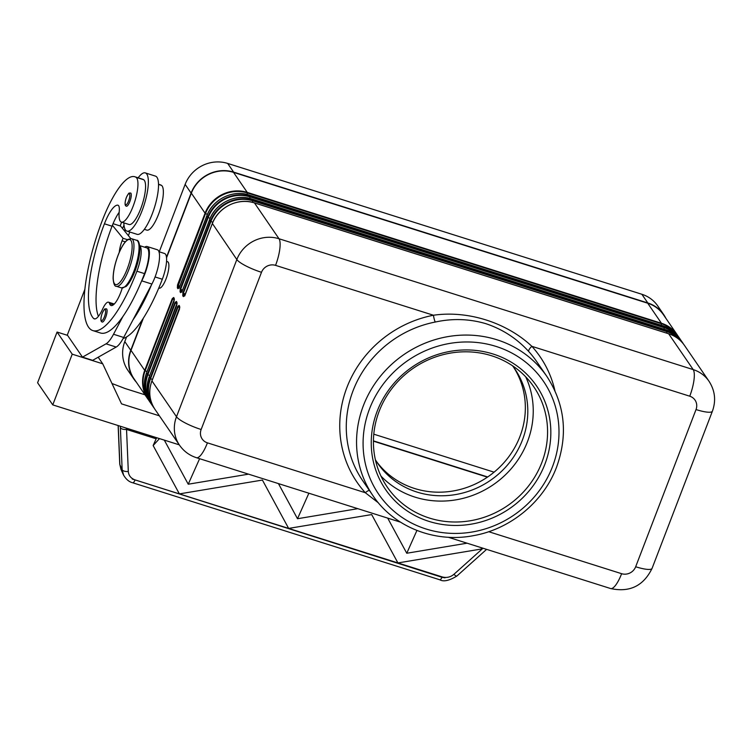 <?xml version="1.0" encoding="UTF-8"?>
<svg xmlns="http://www.w3.org/2000/svg" width="752" height="752" viewBox="0 0 752 752"><rect width="100%" height="100%" fill="white"/><g stroke="black" fill="none" stroke-linecap="round" stroke-linejoin="round"><path stroke-width="1.13" d="M184.597 295.686L184.184 295.066A1.109 1.043 145.6 0 0 182.774 295.762L183.356 296.608A1.109 1.043 -34.4 0 1 184.503 295.865M184.738 295.357L183.394 293.158L210.936 221.408L210.485 221.088L182.943 292.838L182.774 295.762M181.89 291.729L181.476 291.118A1.109 1.043 145.6 0 0 180.066 291.814L180.649 292.65A1.109 1.043 -34.4 0 1 181.796 291.917M209.723 219.64L182.022 291.447L181.476 291.118L180.687 289.2L208.229 217.45L207.778 217.14L180.236 288.89L180.066 291.814M179.183 287.781L178.769 287.161A1.109 1.043 145.6 0 0 177.359 287.856L177.942 288.702A1.109 1.043 -34.4 0 1 179.089 287.96M207.016 215.692L179.324 287.471L178.045 286.23L205.522 213.502L205.07 213.183L177.528 284.933L177.359 287.856M176.823 305.096L149.216 376.893C145.559 387.13 146.584 396.642 152.261 405.422A33.295 31.246 -34.4 0 1 149.234 376.968L150.588 378.604L178.13 306.854L179.267 306.487A1.109 1.043 145.6 0 1 179.173 306.346L179.728 307.164A1.109 1.043 -34.4 0 1 179.653 306.243L179.07 305.406A1.109 1.043 145.6 0 0 179.173 306.346M176.363 301.449L174.972 302.586L147.43 374.336L147.881 374.656L175.423 302.906L176.56 302.539A1.109 1.043 145.6 0 1 176.466 302.398L177.021 303.206A1.109 1.043 -34.4 0 1 176.946 302.295L176.363 301.449A1.109 1.043 145.6 0 0 176.466 302.398M173.759 298.45L174.314 299.258A1.109 1.043 -34.4 0 1 174.238 298.347L173.656 297.501A1.109 1.043 145.6 0 0 173.759 298.441A1.109 1.043 145.6 0 0 173.759 298.45A1.109 1.043 145.6 0 0 173.862 298.572L172.264 298.629L144.722 370.388L145.174 370.698L172.716 298.948L174.351 299.794M372.983 495.709C393.963 527.124 435.06 543.292 473.882 535.574C510.683 529.023 543.668 501.706 556.612 467.011C568.202 434.571 564.968 404.416 546.93 376.526A105.43 98.944 145.6 0 0 496.94 339.772A105.43 98.944 145.6 0 0 363.395 405.619A105.43 98.944 145.6 0 0 372.983 495.709L362.699 480.697A105.43 98.944 -34.4 0 1 353.111 390.598A105.43 98.944 -34.4 0 1 435.286 322.035A5.546 0.799 79 0 1 433.443 315.238C467.847 310.266 506.444 322.439 531.861 346.324L689.744 396.201A11.101 10.415 -34.4 0 1 696.023 409.558L635.675 566.754A11.101 10.415 -34.4 0 1 621.622 573.691L488.706 531.702M122.247 288.035A19.42 5.405 107.5 0 1 111.061 305.519A19.42 5.405 107.5 0 1 109.566 303.582A13.874 3.863 -72.5 0 0 108.495 302.191A13.874 3.863 -72.5 0 0 102.573 309.147A19.42 5.405 107.5 0 1 94.291 318.867A19.42 5.405 107.5 0 1 93.662 318.491A77.682 21.62 107.5 0 1 104.425 223.805A27.749 7.717 107.5 0 1 117.735 205.155A13.874 3.863 107.5 0 1 117.961 205.202A13.874 3.863 107.5 0 1 119.239 211.453A23.585 6.561 -72.5 0 0 120.959 221.887A23.585 6.561 -72.5 0 0 121.392 222.084L129.015 224.491A23.585 6.561 -72.5 0 0 142.119 204.788A23.585 6.561 -72.5 0 0 143.66 179.719A65.631 18.264 -72.5 0 0 142.457 179.164L134.834 176.758A65.631 18.264 -72.5 0 0 102.253 220.637A88.783 24.703 -72.5 0 0 92.834 330.589A88.783 24.703 -72.5 0 0 136.911 271.218A20.812 5.79 -72.5 0 0 141.094 254.063A20.812 5.79 -72.5 0 0 139.75 245.81M121.392 222.084A23.585 6.561 -72.5 0 0 134.495 202.382A23.585 6.561 -72.5 0 0 136.037 177.312A65.631 18.264 -72.5 0 0 134.834 176.758M84.835 289.388L67.323 335.007L82.485 357.134L106.032 343.843A27.749 7.717 -72.5 0 0 113.524 334.255L122.886 316.526A88.783 24.703 -72.5 0 0 141.329 281.633A88.783 24.703 -72.5 0 0 144.534 273.625A20.812 5.79 -72.5 0 0 148.717 256.47A20.812 5.79 -72.5 0 0 146.743 247.859L139.12 245.453M166.559 261.395L167.527 261.696A13.874 3.863 107.5 0 1 166.051 278.879A13.874 3.863 107.5 0 1 159.17 288.148L158.785 288.035M144.318 229.332L146.809 230.112A23.585 6.561 -72.5 0 0 159.903 210.41A23.585 6.561 -72.5 0 0 161.445 185.34A65.631 18.264 -72.5 0 0 160.242 184.785L158.531 184.24M123.121 338.513A88.783 24.703 -72.5 0 0 162.319 279.246A20.812 5.79 -72.5 0 0 166.502 262.091A20.812 5.79 -72.5 0 0 164.528 253.48L158.954 251.713M123.873 222.874A30.522 8.498 -72.5 0 0 125.415 229.896A30.522 8.498 -72.5 0 0 126.928 231.108A30.522 8.498 -72.5 0 0 143.19 207.665A30.522 8.498 -72.5 0 0 146.828 174.116A30.522 8.498 -72.5 0 0 145.315 172.904A30.522 8.498 -72.5 0 0 138.152 177.801M145.315 172.904L155.476 176.118A30.522 8.498 107.5 0 1 156.989 177.331A30.522 8.498 107.5 0 1 153.352 210.88A30.522 8.498 107.5 0 1 137.09 234.323L126.928 231.108M129.852 201.574A6.937 1.927 107.5 0 1 126.411 206.217C124.663 205.766 124.635 202.88 126.327 197.541C129.664 191.093 128.771 193.678 130.585 192.982A6.937 1.927 107.5 0 1 130.933 193.264A6.937 1.927 107.5 0 1 129.852 201.574M105.665 317.4A6.937 1.927 107.5 0 1 102.225 322.035C100.477 321.593 100.448 318.698 102.14 313.368C105.477 306.91 104.584 309.504 106.408 308.809A6.937 1.927 107.5 0 1 106.746 309.081A6.937 1.927 107.5 0 1 105.665 317.4M134.946 480.293A5.546 1.542 107.5 0 1 133.424 482.54A5.546 1.542 107.5 0 1 132.719 482.775L439.77 579.773A5.546 1.542 -72.5 0 0 440.465 579.538A5.546 1.542 -72.5 0 0 441.997 577.292L134.852 479.832C130.839 478.272 128.658 475.49 128.31 471.485A5.546 2.482 177.6 0 1 124.371 471.175A5.546 2.482 177.6 0 1 122.153 469.737L123.666 475.339M123.253 474.503L120.969 469.361L119.869 464.595A5.546 2.482 177.6 0 1 119.756 464.153A5.546 2.482 177.6 0 1 119.756 464.144L118.139 425.538M128.31 471.485L126.543 429.439A5.546 2.482 177.6 0 1 122.604 429.129A5.546 2.482 177.6 0 1 120.386 427.691L122.153 469.737L119.869 464.595L118.233 425.566M439.77 579.764C443.511 581.954 449.207 580.713 456.878 576.023A5.546 1.194 -131.9 0 1 456.257 576.023A5.546 1.194 -131.9 0 1 453.898 574.34C450.504 577.16 446.688 578.044 442.449 577L445.024 577.827L441.997 577.292M156.153 438.792L126.543 429.439L126.317 428.123M525.723 376.855A88.783 83.322 -34.4 0 1 527.481 441.687A88.783 83.322 -34.4 0 1 415.019 497.128A88.783 83.322 -34.4 0 1 380.944 476.054M429.354 518.043A88.783 83.322 -34.4 0 1 387.261 487.089A88.783 83.322 -34.4 0 1 392.929 387.224A88.783 83.322 -34.4 0 1 491.639 355.771A88.783 83.322 -34.4 0 1 533.741 386.725A88.783 83.322 -34.4 0 1 528.064 486.591A88.783 83.322 -34.4 0 1 429.354 518.043M513.578 367.173A83.237 78.114 -34.4 0 1 506.331 459.886A83.237 78.114 -34.4 0 1 414.512 488.471A83.237 78.114 -34.4 0 1 376.301 461.23M512.535 365.792A83.237 78.114 -34.4 0 1 514.829 368.95A83.237 78.114 -34.4 0 1 522.405 440.08A83.237 78.114 -34.4 0 1 416.975 492.062A83.237 78.114 -34.4 0 1 377.504 463.044A83.237 78.114 -34.4 0 1 375.389 459.763M428.922 521.371A91.556 85.925 -34.4 0 1 377.184 411.212A91.556 85.925 -34.4 0 1 493.162 354.032A91.556 85.925 -34.4 0 1 544.899 464.191A91.556 85.925 -34.4 0 1 428.922 521.371M378.388 502.844L365.312 492.72A5.546 1.899 137.8 0 1 369.326 490.37M435.286 322.035C452.582 318.275 469.464 318.829 485.924 323.698C502.693 329.31 516.972 338.607 528.778 351.569A5.546 1.899 137.8 0 1 531.861 346.324A110.976 104.152 145.6 0 1 554.91 390.673M482.023 547.907L480.942 549.092L397.911 562.928L371.676 514.575L288.646 528.412L262.41 480.058L179.38 493.895L153.145 445.541L159.49 438.595L164.303 440.117L188.235 484.213L248.545 474.155M278.437 483.602L297.501 518.73L357.811 508.672M387.703 518.119L406.766 553.246L467.077 543.188M132.249 479.024L445.024 577.827M134.852 479.832L442.449 577M297.501 518.73L308.875 493.218M188.235 484.213L199.609 458.701M406.766 553.246L416.928 530.451M159.396 415.828L121.533 403.862L102.723 363.808L72.23 354.173L52.762 404.886L164.246 440.117M153.145 445.541L156.642 437.702M164.303 440.117L179.286 444.855M72.23 354.173L57.067 332.046L37.6 382.759L52.762 404.886M144.995 394.809L125.18 388.549L111.973 383.501M123.262 474.503C125.8 479.146 128.959 481.9 132.719 482.765A5.546 1.542 107.5 0 1 132.653 482.746M102.723 363.808L98.202 357.209M57.067 332.046L67.577 335.364M92.844 330.589L100.467 332.995A88.783 24.703 -72.5 0 0 122.886 316.526M98.399 316.338A77.682 21.62 107.5 0 1 112.048 226.211A27.749 7.717 107.5 0 1 112.396 225.318A27.749 7.717 107.5 0 1 119.154 212.318M141.329 281.633L141.743 280.844A22.193 6.176 -72.5 0 0 148.84 259.271A22.193 6.176 -72.5 0 0 147.157 246.534A22.193 6.176 -72.5 0 0 144.694 247.211M119.277 252.287A13.874 3.863 107.5 0 1 122.068 240.828L123.037 238.29L112.396 225.318M147.157 246.534L157.328 249.749A22.193 6.176 107.5 0 1 159.001 262.476A22.193 6.176 107.5 0 1 151.904 284.049L123.685 337.469A27.749 7.717 107.5 0 1 116.193 347.057L92.656 360.34L82.485 357.134M113.054 223.701L120.546 226.07L130.763 238.534M123.037 238.29L127.483 239.7M133.057 319.741A88.783 24.703 -72.5 0 0 151.49 284.839M128.404 235.649A77.682 21.62 107.5 0 1 129.767 232.001M122.557 228.523A27.749 7.717 107.5 0 1 124.005 225.083M121.664 222.169A65.631 18.264 -72.5 0 0 120.16 225.948M166.483 257.212L191.093 193.085A33.567 31.509 -34.4 0 1 233.618 172.114L647.81 302.962A33.567 31.509 -34.4 0 1 663.734 314.665A33.567 31.509 -34.4 0 1 665.783 318.152M663.734 314.665L657.774 305.97A33.567 31.509 145.6 0 0 641.86 294.267L227.659 163.419A33.567 31.509 145.6 0 0 185.142 184.39L159.255 251.807M126.59 336.924L124.794 341.587A33.567 31.509 145.6 0 0 127.849 370.275L133.809 378.97A33.567 31.509 -34.4 0 1 130.754 350.282L142.711 319.139M166.54 257.795L191.346 193.161A33.295 31.246 -34.4 0 1 233.524 172.368L647.716 303.216A33.295 31.246 -34.4 0 1 663.499 314.825L677.223 334.847A33.295 31.246 145.6 0 0 661.431 323.238L661.478 323.755A32.966 30.945 -34.4 0 1 676.039 333.794M373.424 441.161L487.409 477.163M131.008 350.366L144.722 370.388A33.295 31.246 145.6 0 0 147.749 398.833L134.035 378.811A33.295 31.246 -34.4 0 1 131.008 350.366L143.416 318.04M136.319 382.148A33.567 31.509 -34.4 0 1 133.809 378.97M487.691 476.965L373.434 440.869M373.791 434.177L494.083 472.171M668.537 333.728L668.65 333.775A33.295 31.246 -34.4 0 1 684.442 345.375L708.986 381.208C715.049 390.636 716.186 400.628 712.407 411.194A22.193 4.54 -159 0 1 709.127 412.246A22.193 4.54 -159 0 1 696.023 409.558M712.407 411.194L652.069 568.39A22.193 4.54 -159 0 1 648.779 569.443A22.193 4.54 -159 0 1 635.675 566.754M185.218 294.098L182.943 292.838M212.431 223.588L236.833 259.543L176.494 416.749A33.295 31.246 145.6 0 0 179.521 445.193C183.761 451.247 189.391 455.411 196.404 457.686A22.193 6.176 107.5 0 0 200.652 455.336A22.193 6.176 107.5 0 0 207.42 442.843A11.101 10.415 -34.4 0 1 201.151 429.495A22.193 4.54 -159 0 1 185.509 423.094A22.193 4.54 -159 0 1 176.494 416.749L151.942 380.916L179.484 309.166L179.653 306.243M251.638 198.932L252.691 200.812L666.892 331.66A32.966 30.945 -34.4 0 1 681.453 341.699M180.649 292.65L182.04 291.522L209.582 219.772A33.295 31.246 -34.4 0 1 251.751 198.979L665.943 329.818L666.902 331.341L666.695 333.127M182.51 290.15L180.236 288.89M210.081 218.409L208.229 217.45A32.966 30.945 -34.4 0 1 249.984 196.864L249.946 196.347A33.295 31.246 145.6 0 0 207.778 217.14L206.875 215.815A33.295 31.246 -34.4 0 1 249.044 195.022L663.236 325.87A33.295 31.246 -34.4 0 1 679.028 337.479L679.93 338.795A33.295 31.246 145.6 0 0 664.138 327.186L664.185 327.703A32.966 30.945 -34.4 0 1 678.746 337.742M249.786 198.396L249.984 196.864L664.185 327.703L663.988 329.179M179.803 286.202L177.528 284.933M647.716 303.216L661.431 323.238L247.239 192.39L247.276 192.916L661.478 323.755L661.281 325.221M179.766 307.7L177.679 306.534L150.137 378.284A33.295 31.246 145.6 0 0 153.164 406.738A33.295 31.246 145.6 0 0 154.104 408.026L152.261 405.422M177.058 303.742L174.972 302.586M275.552 265.362A22.193 6.176 -72.5 0 0 279.791 249.166A22.193 6.176 -72.5 0 0 279.011 238.751A33.295 31.246 145.6 0 0 236.833 259.543A22.193 4.54 -159 0 0 245.857 265.898A22.193 4.54 -159 0 0 261.499 272.29A11.101 10.415 -34.4 0 1 275.552 265.362L433.443 315.238A110.976 104.152 145.6 0 0 346.945 387.412A110.976 104.152 145.6 0 0 365.312 492.72L207.42 442.843M708.986 381.208A33.295 31.246 145.6 0 0 693.203 369.599A22.193 6.176 107.5 0 1 693.983 380.014A22.193 6.176 107.5 0 1 689.744 396.201M201.151 429.495L261.499 272.29M136.563 240.273C138.236 239.897 139.346 242.464 139.891 247.963C139.863 254.731 138.218 262.514 134.937 271.303C130.528 282.273 127.06 285.788 125.866 286.606L121.514 287.894A24.966 6.947 -72.5 0 0 133.912 271.199A24.966 6.947 -72.5 0 0 136.563 240.273L131.478 238.675L127.934 239.38L125.622 241.458C122.933 244.579 120.414 249.185 118.064 255.266C114.783 264.055 113.129 271.839 113.11 278.607C113.655 284.106 114.765 286.672 116.438 286.296A24.966 6.947 -72.5 0 0 128.827 269.592A24.966 6.947 -72.5 0 0 131.478 238.675M118.083 255.36A23.585 6.561 -72.5 0 0 114.417 283.636A23.585 6.561 -72.5 0 0 127.285 268.802A23.585 6.561 -72.5 0 0 130.961 240.527A23.585 6.561 -72.5 0 0 118.083 255.36M143.66 179.719L136.037 177.312M161.445 185.34L158.531 184.419M128.62 200.934A5.828 1.617 107.5 0 1 125.434 204.6A5.828 1.617 107.5 0 1 126.345 197.616A5.828 1.617 107.5 0 1 129.523 193.95A5.828 1.617 107.5 0 1 128.62 200.934M104.434 316.761A5.828 1.617 107.5 0 1 101.257 320.427A5.828 1.617 107.5 0 1 102.159 313.443A5.828 1.617 107.5 0 1 105.346 309.777A5.828 1.617 107.5 0 1 104.434 316.761M652.069 568.39C643.468 585.94 629.65 592.651 610.605 588.534A22.193 6.176 -72.5 0 0 614.845 586.175A22.193 6.176 -72.5 0 0 621.622 573.691M528.778 351.569A105.43 98.944 -34.4 0 1 536.637 361.515L546.93 376.526M369.561 408.806A99.884 93.737 -34.4 0 1 496.076 346.428A99.884 93.737 -34.4 0 1 552.523 466.597A99.884 93.737 -34.4 0 1 425.999 528.976A99.884 93.737 -34.4 0 1 369.561 408.806M483.01 548.227L453.898 574.34M120.339 426.234L120.386 427.691M141.743 280.844L151.904 284.049M113.524 334.255L123.685 337.469M106.032 343.843L116.193 347.057M122.068 240.828L125.283 241.843M162.319 279.246L155.072 276.952M126.082 230.648L123.666 229.877M144.534 273.625L136.911 271.218M113.402 304.795L109.566 303.582M95.025 318.923L93.662 318.491M112.048 226.211L104.425 223.805M185.142 184.39L191.093 193.085M124.794 341.587L130.754 350.282M693.203 369.599L279.011 238.751L254.458 202.927L668.65 333.775L693.203 369.599M146.527 372.917L174.069 301.167M174.069 301.27L174.238 298.347M149.554 401.465A33.295 31.246 -34.4 0 1 146.527 373.02L147.43 374.336A33.295 31.246 145.6 0 0 150.456 402.79A33.295 31.246 145.6 0 0 151.396 404.078L149.554 401.465C143.867 392.685 142.852 383.182 146.508 372.936L174.342 299.287M173.656 297.501L172.264 298.629M147.204 397.357A32.966 30.945 -34.4 0 1 145.174 370.698L147.007 371.648M147.749 398.833A33.295 31.246 145.6 0 0 148.689 400.12L147.749 398.833M176.776 305.218L176.946 302.295M149.911 401.305A32.966 30.945 -34.4 0 1 147.881 374.656L149.714 375.596M149.216 376.893L177.049 303.244M179.07 305.406L177.679 306.534M183.356 296.608L184.748 295.47L212.29 223.72A33.295 31.246 -34.4 0 1 254.458 202.927L254.345 202.88M681.735 341.427C677.815 335.815 672.542 331.933 665.896 329.771L251.694 198.932C235.564 193.367 215.382 203.313 209.564 219.697L210.485 221.088A33.295 31.246 145.6 0 1 252.653 200.295L666.845 331.134A33.295 31.246 145.6 0 1 682.637 342.743A33.295 31.246 145.6 0 1 683.502 344.087L681.735 341.427A33.295 31.246 -34.4 0 0 665.943 329.818L665.83 329.78M177.942 288.702L179.333 287.565L206.856 215.739C212.675 199.365 232.857 189.419 248.987 194.984L249.946 196.347L664.138 327.186L663.179 325.823C669.835 327.985 675.108 331.867 679.028 337.479M191.346 193.161L205.07 213.183A33.295 31.246 145.6 0 1 247.239 192.39L233.524 172.368M152.618 405.253A32.966 30.945 -34.4 0 1 150.588 378.604L152.421 379.553M151.942 380.822L151.942 380.916A33.295 31.246 -34.4 0 0 154.968 409.37C149.291 400.59 148.266 391.087 151.923 380.841L179.756 307.192M179.277 288.101L179.333 287.565M678.088 336.182A33.295 31.246 145.6 0 0 677.223 334.847L678.088 336.182M207.373 214.461L205.522 213.502A32.966 30.945 -34.4 0 1 247.276 192.916L247.079 194.439M663.123 325.823L248.931 194.984M680.795 340.13A33.295 31.246 145.6 0 0 679.93 338.795L680.795 340.139M181.984 292.058L182.04 291.522M212.788 222.366L210.936 221.408A32.966 30.945 -34.4 0 1 252.691 200.812L252.493 202.344M227.659 163.419L233.618 172.114M641.86 294.267L647.81 302.962M116.438 286.296L121.514 287.894M456.878 576.032L486.61 549.364M610.605 588.534L448.258 537.248M400.506 522.161L196.404 457.686M119.756 464.153L120.978 469.361M108.495 302.191L114.266 304.015M154.968 409.37L179.521 445.193M684.442 345.375C680.522 339.772 675.249 335.89 668.603 333.728L254.402 202.88C238.271 197.315 218.089 207.261 212.271 223.645L184.691 296.006"/></g></svg>
